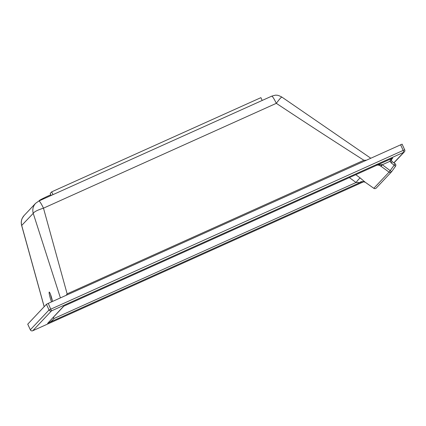 <?xml version="1.0" encoding="UTF-8"?>
<svg xmlns="http://www.w3.org/2000/svg" width="426" height="426" viewBox="0 0 426 426"><rect width="100%" height="100%" fill="white"/><g stroke="black" fill="none" stroke-linecap="round" stroke-linejoin="round"><path stroke-width="0.64" d="M50.524 294.457A6.012 0.692 -106.2 0 0 52.398 300.91M51.557 301.885A6.012 0.692 73.8 0 1 49.672 295.878A6.012 0.692 73.8 0 1 49.192 292.098A6.012 0.692 73.8 0 1 49.235 292.071A6.012 0.692 73.8 0 1 50.816 295.255A6.012 0.692 73.8 0 1 52.51 301.459M35.624 203.298L24.09 215.54C21.534 218.453 20.746 221.792 21.737 225.562L44.192 306.677M38.825 201.035L35.576 203.346C33.02 206.253 32.238 209.597 33.228 213.362L60.412 297.896M370.726 158.184L281.911 97.101C279.152 95.637 277.331 95.025 276.442 95.254C276.17 94.977 274.594 95.28 271.713 96.164L38.878 200.997C39.645 201.077 41.178 203.468 43.484 208.17C37.525 210.05 34.107 211.781 33.228 213.362L21.646 225.498L44.155 306.715M402.096 144.164L48.276 303.36L46.434 304.297L27.749 324.165M64.204 305.985L63.517 306.294L48.394 322.546M395.056 163.717L394.215 165.15L395.498 166.289L391.616 171.721A1.848 1.832 -136.7 0 1 389.044 172.136L381.036 166.294L382.324 164.74L381.973 164.633C378.82 164.505 376.877 164.809 376.137 165.538A17.088 15.293 -121.2 0 0 375.993 165.602A10.639 6.875 -117.4 0 1 376.094 165.56L63.857 306.145L375.94 165.634M393.848 162.817L403.789 152.263L403.188 150.405L404.7 149.814A1.848 1.832 -136.7 0 1 403.789 152.263L51.471 310.889A1.848 1.832 -136.7 0 1 49.033 309.963L30.331 329.809L27.738 324.143M48.276 303.36L51.471 310.889L32.775 330.736A1.848 1.832 -136.7 0 1 30.331 329.809L30.326 329.825A1.848 1.848 0 0 0 32.765 330.741L32.754 330.746M402.107 144.148L404.689 149.83A1.848 1.848 0 0 1 404.365 151.853L393.959 162.897M400.594 144.739L403.188 150.405L49.033 309.963L46.434 304.297M53.479 317.152L53.836 318.723C51.935 320.927 49.831 322.439 47.531 323.265L359.981 182.594A17.099 16.699 77.1 0 1 360.14 182.52L360.423 182.392M349.373 177.594L356.061 182.504L359.991 182.584A5.778 5.73 43.3 0 1 360.108 182.53C360.46 181.46 362.169 181.37 365.242 182.253A1.848 0.288 124.3 0 0 365.263 182.291A1.848 0.288 124.3 0 0 365.306 182.296M39.144 200.875L39.245 200.598A10.405 0.527 -24.6 0 1 39.293 200.534A10.405 0.527 -24.6 0 1 50.822 194.767M363.905 160.256C334.538 141.533 305.341 122.56 276.325 103.337L43.484 208.17L67.138 293.871L363.905 160.256L366.152 160.245M67.138 293.871L66.179 295.303M355.795 174.703L360.252 178.015C359.459 178.334 358.058 179.831 356.061 182.504L53.873 318.563M30.342 329.83L27.727 324.159M53.575 317.492L52.994 317.668M281.975 97.256C281.65 96.643 279.77 98.672 276.325 103.337C273.886 98.379 272.331 96.004 271.66 96.207M360.758 182.243L359.981 182.594A10.65 8.664 69 0 1 360.108 182.53A1.848 0.863 65 0 0 360.14 182.52M360.252 178.015L365.242 182.253L373.82 188.313A1.848 1.848 0 0 0 376.233 188.074A1.848 1.832 -136.7 0 1 373.82 188.297L373.836 188.308M360.396 182.408C362.169 181.407 363.793 181.364 365.263 182.291L365.716 182.584M376.233 188.074L391.457 171.912A1.848 1.848 0 0 0 391.616 171.721L382.324 164.74L389.987 161.289C390.275 159.707 391.206 158.626 392.783 158.041L391.6 159.297M381.973 164.633A1.848 0.351 127 0 1 380.588 165.964L379.342 165.224M392.074 158.589C391.616 159.058 391.425 159.766 391.505 160.714L392.16 161.587L391.292 163.02L389.987 161.289L391.505 160.714L391.702 159.095L392.783 158.041L375.982 165.613A5.783 5.73 43.3 0 1 376.094 165.56A1.848 1.235 69.4 0 0 376.137 165.538M391.616 171.715L395.498 166.289A1.848 1.848 0 0 0 395.083 163.717L392.133 161.587M365.7 182.568L373.82 188.297L389.044 172.136L394.215 165.15L391.292 163.02M262.182 100.456L260.904 97.655L51.69 191.849L50.209 193.425L51.147 195.47M52.973 194.65L51.69 191.849M363.868 181.668L32.775 330.736L363.873 181.668M381.036 166.294L378.831 165.054M395.088 163.744A1.848 1.832 -136.7 0 1 395.498 166.284M24.09 215.54L22.28 218.181C21.188 220.423 20.98 222.862 21.646 225.498M63.831 306.166L48.372 322.573M379.459 165.277L379.465 165.277C377.814 164.984 376.738 165.059 376.238 165.506L376.094 165.565"/></g></svg>
